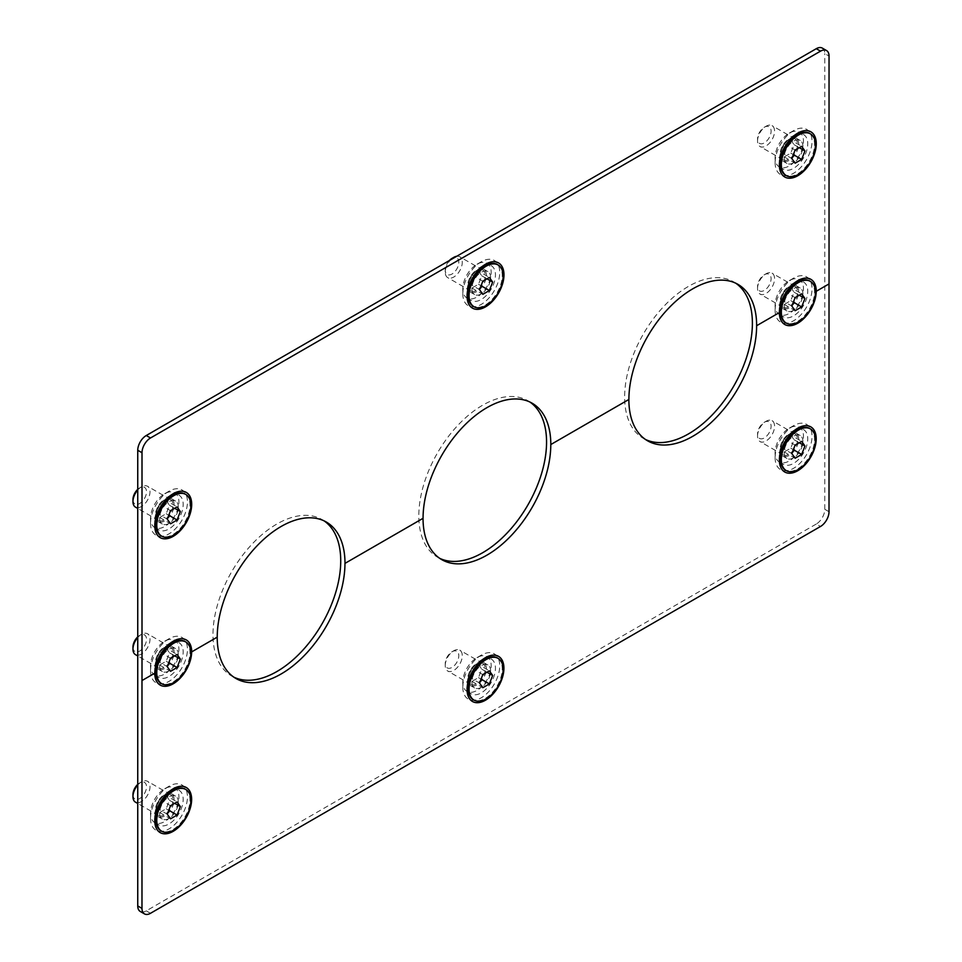 <?xml version="1.0" encoding="UTF-8"?>
<svg xmlns="http://www.w3.org/2000/svg" width="962" height="962" viewBox="0 0 962 962"><rect width="100%" height="100%" fill="white"/><g stroke="black" fill="none" stroke-linecap="round" stroke-linejoin="round"><path stroke-width="0.72" stroke-dasharray="4.81 3.61" d="M497.703 264.778A24.086 13.913 -60 0 1 502.272 275.541A24.086 13.913 -60 0 1 492.039 299.495A24.086 13.913 -60 0 1 473.629 306.481M468.205 295.214L468.205 285.377A12.049 6.95 120 0 0 470.695 290.897A12.049 6.95 120 0 0 479.978 287.662A12.049 6.95 120 0 0 485.245 275.541A12.049 6.95 120 0 0 482.744 270.033A12.049 6.95 120 0 0 476.719 270.635A12.049 6.95 120 0 0 468.205 285.377M456.722 256.277A12.049 6.95 -60 0 1 459.788 256.782A12.049 6.95 -60 0 1 462.277 262.289A12.049 6.95 -60 0 1 457.022 274.41A12.049 6.95 -60 0 1 447.739 277.645A12.049 6.95 -60 0 1 445.25 272.126A12.049 6.95 -60 0 1 450.805 259.692M445.25 272.126L445.25 270.118A9.584 5.531 120 0 0 452.02 274.026A9.584 5.531 120 0 0 458.802 262.289A9.584 5.531 120 0 0 452.02 258.381M449.398 260.51A9.584 5.531 120 0 0 445.25 270.118M478.487 271.14L481.77 275.805L478.487 284.259L471.933 288.035L468.65 283.369L471.933 274.928L478.487 271.14L489.369 277.429M481.77 275.805L486.964 278.812M471.933 288.035L482.816 294.324M468.65 283.369L479.533 289.658M471.933 274.928L482.816 281.205M478.487 284.259L481.06 285.738M497.703 658.164A24.086 13.913 -60 0 1 502.272 668.927A24.086 13.913 -60 0 1 492.039 692.88A24.086 13.913 -60 0 1 473.629 699.867M468.205 688.6L468.205 678.763A12.049 6.95 120 0 0 470.695 684.283A12.049 6.95 120 0 0 479.978 681.048A12.049 6.95 120 0 0 485.245 668.927A12.049 6.95 120 0 0 482.744 663.419A12.049 6.95 120 0 0 476.719 664.02A12.049 6.95 120 0 0 468.205 678.763M445.25 665.512A12.049 6.95 -60 0 1 453.763 650.757A12.049 6.95 -60 0 1 459.788 650.168A12.049 6.95 -60 0 1 462.277 655.675A12.049 6.95 -60 0 1 457.022 667.796A12.049 6.95 -60 0 1 447.739 671.031A12.049 6.95 -60 0 1 445.25 665.512L445.25 663.503A9.584 5.531 120 0 0 452.02 667.412A9.584 5.531 120 0 0 458.802 655.675A9.584 5.531 120 0 0 452.02 651.767A9.584 5.531 120 0 0 445.25 663.503M478.487 664.526L481.77 669.191L478.487 677.633L471.933 681.421L468.65 676.755L471.933 668.313L478.487 664.526L489.369 670.815M481.77 669.191L486.964 672.197M471.933 681.421L482.816 687.71M468.65 676.755L479.533 683.044M471.933 668.313L482.816 674.59M478.487 677.633L481.06 679.124M809.992 133.646A24.086 13.913 -60 0 1 814.561 144.42A24.086 13.913 -60 0 1 804.328 168.362A24.086 13.913 -60 0 1 785.918 175.349M780.495 164.093L780.495 154.257A12.049 6.95 120 0 0 782.996 159.764A12.049 6.95 120 0 0 792.267 156.541A12.049 6.95 120 0 0 797.534 144.42A12.049 6.95 120 0 0 795.033 138.901A12.049 6.95 120 0 0 789.008 139.502A12.049 6.95 120 0 0 780.495 154.257M757.539 141.005A12.049 6.95 -60 0 1 766.053 126.25A12.049 6.95 -60 0 1 772.077 125.649A12.049 6.95 -60 0 1 774.566 131.169A12.049 6.95 -60 0 1 769.311 143.29A12.049 6.95 -60 0 1 760.028 146.513A12.049 6.95 -60 0 1 757.539 141.005L757.539 138.985A9.584 5.531 120 0 0 764.309 142.905A9.584 5.531 120 0 0 771.091 131.169A9.584 5.531 120 0 0 764.309 127.249A9.584 5.531 120 0 0 757.539 138.985M790.776 140.019L794.059 144.673L790.776 153.126L784.222 156.914L780.94 152.249L784.222 143.795L790.776 140.019L801.659 146.296M794.059 144.673L799.266 147.679M784.222 156.914L795.105 163.191M780.94 152.249L791.822 158.538M784.222 143.795L795.105 150.084M790.776 153.126L793.349 154.605M809.992 281.169A24.086 13.913 -60 0 1 814.561 291.943A24.086 13.913 -60 0 1 804.328 315.885A24.086 13.913 -60 0 1 785.918 322.871M780.495 311.604L780.495 301.779A12.049 6.95 120 0 0 782.996 307.287A12.049 6.95 120 0 0 792.267 304.064A12.049 6.95 120 0 0 797.534 291.943A12.049 6.95 120 0 0 795.033 286.423A12.049 6.95 120 0 0 789.008 287.025A12.049 6.95 120 0 0 780.495 301.779M757.539 288.516A12.049 6.95 -60 0 1 766.053 273.773A12.049 6.95 -60 0 1 772.077 273.172A12.049 6.95 -60 0 1 774.566 278.691A12.049 6.95 -60 0 1 769.311 290.813A12.049 6.95 -60 0 1 760.028 294.035A12.049 6.95 -60 0 1 757.539 288.516L757.539 286.508A9.584 5.531 120 0 0 764.309 290.416A9.584 5.531 120 0 0 771.091 278.691A9.584 5.531 120 0 0 764.309 274.771A9.584 5.531 120 0 0 757.539 286.508M790.776 287.53L794.059 292.195L790.776 300.649L784.222 304.437L780.94 299.771L784.222 291.318L790.776 287.53L801.659 293.819M794.059 292.195L799.266 295.202M784.222 304.437L795.105 310.714M780.94 299.771L791.822 306.048M784.222 291.318L795.105 297.607M790.776 300.649L793.349 302.128M809.992 428.691A24.086 13.913 -60 0 1 814.561 439.454A24.086 13.913 -60 0 1 804.328 463.407A24.086 13.913 -60 0 1 785.918 470.394M780.495 459.127L780.495 449.29A12.049 6.95 120 0 0 782.996 454.81A12.049 6.95 120 0 0 792.267 451.587A12.049 6.95 120 0 0 797.534 439.454A12.049 6.95 120 0 0 795.033 433.946A12.049 6.95 120 0 0 789.008 434.547A12.049 6.95 120 0 0 780.495 449.29M757.539 436.039A12.049 6.95 -60 0 1 766.053 421.284A12.049 6.95 -60 0 1 772.077 420.695A12.049 6.95 -60 0 1 774.566 426.202A12.049 6.95 -60 0 1 769.311 438.323A12.049 6.95 -60 0 1 760.028 441.558A12.049 6.95 -60 0 1 757.539 436.039L757.539 434.03A9.584 5.531 120 0 0 764.309 437.938A9.584 5.531 120 0 0 771.091 426.202A9.584 5.531 120 0 0 764.309 422.294A9.584 5.531 120 0 0 757.539 434.03M790.776 435.052L794.059 439.718L790.776 448.172L784.222 451.948L780.94 447.294L784.222 438.84L790.776 435.052L801.659 441.342M794.059 439.718L799.266 442.724M784.222 451.948L795.105 458.237M780.94 447.294L791.822 453.571M784.222 438.84L795.105 445.117M790.776 448.172L793.349 449.651M185.413 494.252A24.086 13.913 -60 0 1 189.983 505.014A24.086 13.913 -60 0 1 179.75 528.968A24.086 13.913 -60 0 1 161.339 535.954M155.916 524.687L155.916 514.85A12.049 6.95 120 0 0 158.405 520.37A12.049 6.95 120 0 0 167.689 517.135A12.049 6.95 120 0 0 172.944 505.014A12.049 6.95 120 0 0 170.454 499.506A12.049 6.95 120 0 0 164.43 500.096A12.049 6.95 120 0 0 155.916 514.85M137.746 489.995A12.049 6.95 -60 0 1 141.474 486.844A12.049 6.95 -60 0 1 147.499 486.255A12.049 6.95 -60 0 1 149.988 491.762A12.049 6.95 -60 0 1 144.733 503.884A12.049 6.95 -60 0 1 135.45 507.118M132.96 499.591A9.584 5.531 120 0 0 139.73 503.499A9.584 5.531 120 0 0 146.513 491.762A9.584 5.531 120 0 0 139.73 487.854A9.584 5.531 120 0 0 137.746 489.345M166.198 500.613L169.48 505.278L166.198 513.72L159.644 517.508L156.361 512.842L159.644 504.401L166.198 500.613L177.08 506.89M169.48 505.278L174.675 508.285M159.644 517.508L170.527 523.797M156.361 512.842L167.244 519.131M159.644 504.401L170.527 510.678M166.198 513.72L168.771 515.211M185.413 641.774A24.086 13.913 -60 0 1 189.983 652.537A24.086 13.913 -60 0 1 179.75 676.49A24.086 13.913 -60 0 1 161.339 683.465M155.916 672.21L155.916 662.373A12.049 6.95 120 0 0 158.405 667.893A12.049 6.95 120 0 0 167.689 664.658A12.049 6.95 120 0 0 172.944 652.537A12.049 6.95 120 0 0 170.454 647.029A12.049 6.95 120 0 0 164.43 647.618A12.049 6.95 120 0 0 155.916 662.373M137.746 637.517A12.049 6.95 -60 0 1 141.474 634.367A12.049 6.95 -60 0 1 147.499 633.766A12.049 6.95 -60 0 1 149.988 639.285A12.049 6.95 -60 0 1 144.733 651.406A12.049 6.95 -60 0 1 135.45 654.629M132.96 647.101A9.584 5.531 120 0 0 139.73 651.021A9.584 5.531 120 0 0 146.513 639.285A9.584 5.531 120 0 0 139.73 635.377A9.584 5.531 120 0 0 137.746 636.868M166.198 648.135L169.48 652.801L166.198 661.243L159.644 665.031L156.361 660.365L159.644 651.923L166.198 648.135L177.08 654.413M169.48 652.801L174.675 655.795M159.644 665.031L170.527 671.308M156.361 660.365L167.244 666.654M159.644 651.923L170.527 658.2M166.198 661.243L168.771 662.734M185.413 789.285A24.086 13.913 -60 0 1 189.983 800.059A24.086 13.913 -60 0 1 179.75 824.001A24.086 13.913 -60 0 1 161.339 830.988M155.916 819.732L155.916 809.896A12.049 6.95 120 0 0 158.405 815.403A12.049 6.95 120 0 0 167.689 812.181A12.049 6.95 120 0 0 172.944 800.059A12.049 6.95 120 0 0 170.454 794.54A12.049 6.95 120 0 0 164.43 795.141A12.049 6.95 120 0 0 155.916 809.896M137.746 785.028A12.049 6.95 -60 0 1 141.474 781.89A12.049 6.95 -60 0 1 147.499 781.288A12.049 6.95 -60 0 1 149.988 786.808A12.049 6.95 -60 0 1 144.733 798.929A12.049 6.95 -60 0 1 135.45 802.152M132.96 794.624A9.584 5.531 120 0 0 139.73 798.544A9.584 5.531 120 0 0 146.513 786.808A9.584 5.531 120 0 0 139.73 782.888A9.584 5.531 120 0 0 137.746 784.379M166.198 795.646L169.48 800.312L166.198 808.765L159.644 812.553L156.361 807.888L159.644 799.434L166.198 795.646L177.08 801.935M169.48 800.312L174.675 803.318M159.644 812.553L170.527 818.83M156.361 807.888L167.244 814.165M159.644 799.434L170.527 805.723M166.198 808.765L168.771 810.244M462.806 293.735A26.094 15.067 120 0 0 481.265 304.389A26.094 15.067 120 0 0 499.723 272.426A26.094 15.067 120 0 0 481.265 261.772A26.094 15.067 120 0 0 462.806 293.735L462.806 288.828A20.07 11.592 120 0 0 477.008 297.017A20.07 11.592 120 0 0 491.197 272.426A20.07 11.592 120 0 0 477.008 264.237A20.07 11.592 120 0 0 462.806 288.828M462.806 687.121A26.094 15.067 120 0 0 481.265 697.775A26.094 15.067 120 0 0 499.723 665.812A26.094 15.067 120 0 0 481.265 655.158A26.094 15.067 120 0 0 462.806 687.121L462.806 682.214A20.07 11.592 120 0 0 477.008 690.403A20.07 11.592 120 0 0 491.197 665.812A20.07 11.592 120 0 0 477.008 657.623A20.07 11.592 120 0 0 462.806 682.214M775.107 162.614A26.094 15.067 120 0 0 793.554 173.268A26.094 15.067 120 0 0 812.012 141.306A26.094 15.067 120 0 0 793.554 130.652A26.094 15.067 120 0 0 775.107 162.614L775.107 157.696A20.07 11.592 120 0 0 789.297 165.897A20.07 11.592 120 0 0 803.486 141.306A20.07 11.592 120 0 0 789.297 133.105A20.07 11.592 120 0 0 775.107 157.696M775.107 310.137A26.094 15.067 120 0 0 793.554 320.791A26.094 15.067 120 0 0 812.012 288.828A26.094 15.067 120 0 0 793.554 278.174A26.094 15.067 120 0 0 775.107 310.137L775.107 305.219A20.07 11.592 120 0 0 789.297 313.408A20.07 11.592 120 0 0 803.486 288.828A20.07 11.592 120 0 0 789.297 280.627A20.07 11.592 120 0 0 775.107 305.219M775.107 457.647A26.094 15.067 120 0 0 793.554 468.314A26.094 15.067 120 0 0 812.012 436.351A26.094 15.067 120 0 0 793.554 425.697A26.094 15.067 120 0 0 775.107 457.647L775.107 452.741A20.07 11.592 120 0 0 789.297 460.93A20.07 11.592 120 0 0 803.486 436.351A20.07 11.592 120 0 0 789.297 428.15A20.07 11.592 120 0 0 775.107 452.741M150.517 523.208A26.094 15.067 120 0 0 168.975 533.862A26.094 15.067 120 0 0 187.434 501.899A26.094 15.067 120 0 0 168.975 491.245A26.094 15.067 120 0 0 150.517 523.208L150.517 518.29A20.07 11.592 120 0 0 164.718 526.491A20.07 11.592 120 0 0 178.908 501.899A20.07 11.592 120 0 0 164.718 493.71A20.07 11.592 120 0 0 150.517 518.29M150.517 670.73A26.094 15.067 120 0 0 168.975 681.385A26.094 15.067 120 0 0 187.434 649.422A26.094 15.067 120 0 0 168.975 638.768A26.094 15.067 120 0 0 150.517 670.73L150.517 665.812A20.07 11.592 120 0 0 164.718 674.013A20.07 11.592 120 0 0 178.908 649.422A20.07 11.592 120 0 0 164.718 641.233A20.07 11.592 120 0 0 150.517 665.812M150.517 818.253A26.094 15.067 120 0 0 168.975 828.907A26.094 15.067 120 0 0 187.434 796.945A26.094 15.067 120 0 0 168.975 786.291A26.094 15.067 120 0 0 150.517 818.253L150.517 813.335A20.07 11.592 120 0 0 164.718 821.536A20.07 11.592 120 0 0 178.908 796.945A20.07 11.592 120 0 0 164.718 788.744A20.07 11.592 120 0 0 150.517 813.335M802.921 146.549A13.252 7.648 120 0 0 800.18 140.488A13.252 7.648 120 0 0 789.97 144.035A13.252 7.648 120 0 0 784.186 157.371A13.252 7.648 120 0 0 786.928 163.432A13.252 7.648 120 0 0 797.137 159.884A13.252 7.648 120 0 0 802.921 146.549M798.664 144.096A13.252 7.648 120 0 0 795.923 138.023A13.252 7.648 120 0 0 785.713 141.582A13.252 7.648 120 0 0 779.929 154.906A13.252 7.648 120 0 0 782.671 160.979A13.252 7.648 120 0 0 792.88 157.431A13.252 7.648 120 0 0 798.664 144.096M802.921 294.071A13.252 7.648 120 0 0 800.18 288.011A13.252 7.648 120 0 0 789.97 291.558A13.252 7.648 120 0 0 784.186 304.894A13.252 7.648 120 0 0 786.928 310.954A13.252 7.648 120 0 0 797.137 307.407A13.252 7.648 120 0 0 802.921 294.071M798.664 291.606A13.252 7.648 120 0 0 795.923 285.546A13.252 7.648 120 0 0 785.713 289.093A13.252 7.648 120 0 0 779.929 302.429A13.252 7.648 120 0 0 782.671 308.501A13.252 7.648 120 0 0 792.88 304.942A13.252 7.648 120 0 0 798.664 291.606M802.921 441.594A13.252 7.648 120 0 0 800.18 435.521A13.252 7.648 120 0 0 789.97 439.069A13.252 7.648 120 0 0 784.186 452.405A13.252 7.648 120 0 0 786.928 458.477A13.252 7.648 120 0 0 797.137 454.93A13.252 7.648 120 0 0 802.921 441.594M798.664 439.129A13.252 7.648 120 0 0 795.923 433.068A13.252 7.648 120 0 0 785.713 436.616A13.252 7.648 120 0 0 779.929 449.951A13.252 7.648 120 0 0 782.671 456.012A13.252 7.648 120 0 0 792.88 452.465A13.252 7.648 120 0 0 798.664 439.129M178.343 507.154A13.252 7.648 120 0 0 175.601 501.082A13.252 7.648 120 0 0 165.392 504.629A13.252 7.648 120 0 0 159.608 517.965A13.252 7.648 120 0 0 162.35 524.037A13.252 7.648 120 0 0 172.559 520.478A13.252 7.648 120 0 0 178.343 507.154M174.086 504.689A13.252 7.648 120 0 0 171.344 498.629A13.252 7.648 120 0 0 161.135 502.176A13.252 7.648 120 0 0 155.351 515.512A13.252 7.648 120 0 0 158.093 521.572A13.252 7.648 120 0 0 168.302 518.025A13.252 7.648 120 0 0 174.086 504.689M178.343 654.665A13.252 7.648 120 0 0 175.601 648.604A13.252 7.648 120 0 0 165.392 652.152A13.252 7.648 120 0 0 159.608 665.488A13.252 7.648 120 0 0 162.35 671.548A13.252 7.648 120 0 0 172.559 668.001A13.252 7.648 120 0 0 178.343 654.665M174.086 652.212A13.252 7.648 120 0 0 171.344 646.139A13.252 7.648 120 0 0 161.135 649.699A13.252 7.648 120 0 0 155.351 663.022A13.252 7.648 120 0 0 158.093 669.095A13.252 7.648 120 0 0 168.302 665.548A13.252 7.648 120 0 0 174.086 652.212M178.343 802.188A13.252 7.648 120 0 0 175.601 796.127A13.252 7.648 120 0 0 165.392 799.675A13.252 7.648 120 0 0 159.608 813.01A13.252 7.648 120 0 0 162.35 819.071A13.252 7.648 120 0 0 172.559 815.523A13.252 7.648 120 0 0 178.343 802.188M174.086 799.735A13.252 7.648 120 0 0 171.344 793.662A13.252 7.648 120 0 0 161.135 797.209A13.252 7.648 120 0 0 155.351 810.545A13.252 7.648 120 0 0 158.093 816.618A13.252 7.648 120 0 0 168.302 813.058A13.252 7.648 120 0 0 174.086 799.735M490.632 277.681A13.252 7.648 120 0 0 487.89 271.609A13.252 7.648 120 0 0 477.681 275.156A13.252 7.648 120 0 0 471.897 288.492A13.252 7.648 120 0 0 474.639 294.564A13.252 7.648 120 0 0 484.848 291.005A13.252 7.648 120 0 0 490.632 277.681M486.375 275.216A13.252 7.648 120 0 0 483.633 269.156A13.252 7.648 120 0 0 473.424 272.703A13.252 7.648 120 0 0 467.64 286.039A13.252 7.648 120 0 0 470.382 292.099A13.252 7.648 120 0 0 480.591 288.552A13.252 7.648 120 0 0 486.375 275.216M490.632 671.067A13.252 7.648 120 0 0 487.89 664.995A13.252 7.648 120 0 0 477.681 668.542A13.252 7.648 120 0 0 471.897 681.878A13.252 7.648 120 0 0 474.639 687.95A13.252 7.648 120 0 0 484.848 684.391A13.252 7.648 120 0 0 490.632 671.067M486.375 668.602A13.252 7.648 120 0 0 483.633 662.541A13.252 7.648 120 0 0 473.424 666.089A13.252 7.648 120 0 0 467.64 679.425A13.252 7.648 120 0 0 470.382 685.485A13.252 7.648 120 0 0 480.591 681.938A13.252 7.648 120 0 0 486.375 668.602M468.302 297.246A20.07 11.592 120 0 0 484.223 297.414A20.07 11.592 120 0 0 495.454 274.891A20.07 11.592 120 0 0 487.049 264.778M483.249 265.704A20.07 11.592 120 0 0 481.265 266.69A20.07 11.592 120 0 0 467.075 291.282L467.075 296.2M468.302 690.632A20.07 11.592 120 0 0 484.223 690.8A20.07 11.592 120 0 0 495.454 668.277A20.07 11.592 120 0 0 487.049 658.164M483.237 659.102A20.07 11.592 120 0 0 481.265 660.076A20.07 11.592 120 0 0 467.075 684.667L467.075 689.55M780.591 166.125A20.07 11.592 120 0 0 796.512 166.282A20.07 11.592 120 0 0 807.755 143.759A20.07 11.592 120 0 0 799.338 133.658M795.55 134.584A20.07 11.592 120 0 0 793.554 135.57A20.07 11.592 120 0 0 779.364 160.161L779.364 165.067M780.591 461.159A20.07 11.592 120 0 0 796.512 461.327A20.07 11.592 120 0 0 807.755 438.804A20.07 11.592 120 0 0 799.338 428.691M795.526 429.629A20.07 11.592 120 0 0 793.554 430.603A20.07 11.592 120 0 0 779.364 455.194L779.364 460.077M156.012 526.719A20.07 11.592 120 0 0 171.933 526.887A20.07 11.592 120 0 0 183.165 504.365A20.07 11.592 120 0 0 174.759 494.252M170.959 495.177A20.07 11.592 120 0 0 168.975 496.164A20.07 11.592 120 0 0 154.774 520.755L154.774 525.673M154.774 673.196L141.979 680.555M156.012 674.242A20.07 11.592 120 0 0 171.933 674.398A20.07 11.592 120 0 0 183.165 651.887A20.07 11.592 120 0 0 174.759 641.774M170.959 642.7A20.07 11.592 120 0 0 168.975 643.686A20.07 11.592 120 0 0 154.774 668.277L154.774 673.159A26.058 15.043 120 0 0 154.774 673.172M156.012 821.764A20.07 11.592 120 0 0 171.933 821.921A20.07 11.592 120 0 0 183.165 799.398A20.07 11.592 120 0 0 174.759 789.285M170.947 790.223A20.07 11.592 120 0 0 168.975 791.209A20.07 11.592 120 0 0 154.774 815.788L154.774 820.682M795.55 282.106A20.07 11.592 120 0 0 793.554 283.093A20.07 11.592 120 0 0 779.364 307.672L779.364 312.554A26.058 15.043 120 0 0 779.364 312.578L756.625 325.685M780.591 313.648A20.07 11.592 120 0 0 796.512 313.804A20.07 11.592 120 0 0 807.755 291.282A20.07 11.592 120 0 0 799.338 281.169M628.895 399.458L550.793 444.528M735.762 283.213A90.332 52.152 120 0 0 733.681 281.89A90.332 52.152 120 0 0 664.069 306.096A90.332 52.152 120 0 0 624.639 397.005A90.332 52.152 120 0 0 643.35 438.359A90.332 52.152 120 0 0 645.514 439.49M423.039 518.314A90.332 52.152 120 0 1 423.039 518.277L344.961 563.359M529.93 402.044A90.332 52.152 120 0 0 527.849 400.721A90.332 52.152 120 0 0 458.237 424.927A90.332 52.152 120 0 0 418.807 515.836A90.332 52.152 120 0 0 437.518 557.19A90.332 52.152 120 0 0 439.682 558.333M324.098 520.875A90.332 52.152 120 0 0 322.029 519.564A90.332 52.152 120 0 0 252.417 543.758A90.332 52.152 120 0 0 212.975 634.667A90.332 52.152 120 0 0 231.686 676.021A90.332 52.152 120 0 0 233.85 677.164M829.04 283.91L816.209 291.282M217.208 637.109L191.63 651.887M779.364 307.672A20.07 11.592 120 0 0 779.497 309.896M829.016 511.724L824.783 509.283A12.049 6.95 -60 0 1 816.269 524.037L820.502 526.479M816.269 524.037L146.26 910.858A12.049 6.95 -60 0 1 140.236 911.459M822.294 48.1A12.049 6.95 -60 0 1 824.783 53.619L829.04 56.073M154.774 815.788A20.07 11.592 120 0 0 154.918 818.001M154.774 668.277A20.07 11.592 120 0 0 154.918 670.49M154.774 520.755A20.07 11.592 120 0 0 154.918 522.967M779.364 455.194A20.07 11.592 120 0 0 779.497 457.395M779.364 160.161A20.07 11.592 120 0 0 779.497 162.374M467.075 684.667A20.07 11.592 120 0 0 467.207 686.868M467.075 291.282A20.07 11.592 120 0 0 467.207 293.494M824.783 509.283L824.783 53.619M146.26 910.858L150.493 913.299M476.719 270.635L479.148 269.228M482.744 270.033L459.788 256.782M470.695 290.897L447.739 277.645M476.719 664.02L479.124 662.626M482.744 663.419L459.788 650.168M452.02 651.767L453.763 650.757M470.695 684.283L447.739 671.031M789.008 139.502L791.437 138.107M795.033 138.901L772.077 125.649M764.309 127.249L766.053 126.25M782.996 159.764L760.028 146.513M789.008 287.025L791.437 285.618M795.033 286.423L772.077 273.172M764.309 274.771L766.053 273.773M782.996 307.287L760.028 294.035M789.008 434.547L791.413 433.153M795.033 433.946L772.077 420.695M764.309 422.294L766.053 421.284M782.996 454.81L760.028 441.558M164.43 500.096L166.859 498.701M170.454 499.506L147.499 486.255M139.73 487.854L141.474 486.844M158.405 520.37L137.746 508.441M164.43 647.618L166.859 646.223M170.454 647.029L147.499 633.766M139.73 635.377L141.474 634.367M158.405 667.893L137.746 655.952M164.43 795.141L166.835 793.758M170.454 794.54L147.499 781.288M139.73 782.888L141.474 781.89M158.405 815.403L137.746 803.474M477.008 264.237L481.265 261.772M477.008 657.623L481.265 655.158M789.297 133.105L793.554 130.652M789.297 280.627L793.554 278.174M789.297 428.15L793.554 425.697M164.718 493.71L168.975 491.245M164.718 641.233L168.975 638.768M164.718 788.744L168.975 786.291M800.18 140.488L795.923 138.023M800.18 288.011L795.923 285.546M800.18 435.521L795.923 433.068M175.601 501.082L171.344 498.629M175.601 648.604L171.344 646.139M175.601 796.127L171.344 793.662M487.89 271.609L483.633 269.156M487.89 664.995L483.633 662.541M481.265 266.69L485.521 264.237M481.265 660.076L485.497 657.635M793.554 135.57L797.811 133.105M793.554 430.603L797.787 428.162M168.975 496.164L173.232 493.71M168.975 643.686L173.232 641.233M168.975 791.209L173.208 788.768M793.554 283.093L797.811 280.627M737.938 284.355L733.681 281.89M532.106 403.186L527.849 400.721M326.286 522.017L322.029 519.564M235.918 678.475L231.686 676.021M441.75 559.631L437.518 557.19M647.57 440.8L643.35 438.359M474.639 687.95L470.382 685.485M474.639 294.564L470.382 292.099M162.35 819.071L158.093 816.618M162.35 671.548L158.093 669.095M162.35 524.037L158.093 521.572M786.928 458.477L782.671 456.012M786.928 310.954L782.671 308.501M786.928 163.432L782.671 160.979"/><path stroke-width="1.44" d="M503.126 276.034A24.086 13.913 120 0 0 498.136 265.007A24.086 13.913 120 0 0 479.569 271.464A24.086 13.913 120 0 0 469.059 295.707A24.086 13.913 120 0 0 474.05 306.734A24.086 13.913 120 0 0 492.604 300.276A24.086 13.913 120 0 0 503.126 276.034M473.629 306.481A24.086 13.913 -60 0 1 473.196 306.241A24.086 13.913 -60 0 1 468.205 295.214A24.086 13.913 -60 0 1 485.245 265.716A24.086 13.913 -60 0 1 497.282 264.514A24.086 13.913 -60 0 1 497.703 264.778M450.805 259.692A12.049 6.95 -60 0 1 453.763 257.371A12.049 6.95 -60 0 1 456.722 256.277M453.763 257.371L452.02 258.381A9.584 5.531 120 0 0 449.398 260.51M486.964 278.812L492.652 282.082L489.369 290.536L482.816 294.324L479.533 289.658L482.816 281.205L489.369 277.429L492.652 282.082M481.06 285.738L489.369 290.536M503.126 669.42A24.086 13.913 120 0 0 498.136 658.393A24.086 13.913 120 0 0 479.569 664.85A24.086 13.913 120 0 0 469.059 689.093A24.086 13.913 120 0 0 474.05 700.12A24.086 13.913 120 0 0 492.604 693.662A24.086 13.913 120 0 0 503.126 669.42M473.629 699.867A24.086 13.913 -60 0 1 473.196 699.627A24.086 13.913 -60 0 1 468.205 688.6A24.086 13.913 -60 0 1 485.245 659.102A24.086 13.913 -60 0 1 497.282 657.9A24.086 13.913 -60 0 1 497.703 658.164M486.964 672.197L492.652 675.468L489.369 683.922L482.816 687.71L479.533 683.044L482.816 674.59L489.369 670.815L492.652 675.468M481.06 679.124L489.369 683.922M815.415 144.913A24.086 13.913 120 0 0 810.425 133.886A24.086 13.913 120 0 0 791.858 140.344A24.086 13.913 120 0 0 781.348 164.586A24.086 13.913 120 0 0 786.339 175.613A24.086 13.913 120 0 0 804.905 169.156A24.086 13.913 120 0 0 815.415 144.913M785.918 175.349A24.086 13.913 -60 0 1 785.485 175.12A24.086 13.913 -60 0 1 780.495 164.093A24.086 13.913 -60 0 1 797.534 134.584A24.086 13.913 -60 0 1 809.571 133.393A24.086 13.913 -60 0 1 809.992 133.646M799.266 147.679L804.941 150.962L801.659 159.415L795.105 163.191L791.822 158.538L795.105 150.084L801.659 146.296L804.941 150.962M793.349 154.605L801.659 159.415M815.415 292.436A24.086 13.913 120 0 0 810.425 281.409A24.086 13.913 120 0 0 791.858 287.854A24.086 13.913 120 0 0 781.348 312.097A24.086 13.913 120 0 0 786.339 323.124A24.086 13.913 120 0 0 804.905 316.678A24.086 13.913 120 0 0 815.415 292.436M785.918 322.871A24.086 13.913 -60 0 1 785.485 322.643A24.086 13.913 -60 0 1 780.495 311.604A24.086 13.913 -60 0 1 797.534 282.106A24.086 13.913 -60 0 1 809.571 280.916A24.086 13.913 -60 0 1 809.992 281.169M799.266 295.202L804.941 298.485L801.659 306.926L795.105 310.714L791.822 306.048L795.105 297.607L801.659 293.819L804.941 298.485M793.349 302.128L801.659 306.926M815.415 439.947A24.086 13.913 120 0 0 810.425 428.92A24.086 13.913 120 0 0 791.858 435.377A24.086 13.913 120 0 0 781.348 459.62A24.086 13.913 120 0 0 786.339 470.646A24.086 13.913 120 0 0 804.905 464.189A24.086 13.913 120 0 0 815.415 439.947M785.918 470.394A24.086 13.913 -60 0 1 785.485 470.153A24.086 13.913 -60 0 1 780.495 459.127A24.086 13.913 -60 0 1 797.534 429.629A24.086 13.913 -60 0 1 809.571 428.427A24.086 13.913 -60 0 1 809.992 428.691M799.266 442.724L804.941 445.995L801.659 454.449L795.105 458.237L791.822 453.571L795.105 445.117L801.659 441.342L804.941 445.995M793.349 449.651L801.659 454.449M190.837 505.507A24.086 13.913 120 0 0 185.846 494.48A24.086 13.913 120 0 0 167.28 500.937A24.086 13.913 120 0 0 156.77 525.18A24.086 13.913 120 0 0 161.76 536.207A24.086 13.913 120 0 0 180.315 529.749A24.086 13.913 120 0 0 190.837 505.507M161.339 535.954A24.086 13.913 -60 0 1 160.907 535.714A24.086 13.913 -60 0 1 155.916 524.687A24.086 13.913 -60 0 1 172.944 495.189A24.086 13.913 -60 0 1 184.993 493.987A24.086 13.913 -60 0 1 185.413 494.252M137.746 508.441L135.45 507.118A12.049 6.95 -60 0 1 132.96 501.599A12.049 6.95 -60 0 1 137.746 489.995M132.96 501.599L132.96 499.591A9.584 5.531 120 0 1 137.746 489.345M174.675 508.285L180.363 511.556L177.08 520.009L170.527 523.797L167.244 519.131L170.527 510.678L177.08 506.89L180.363 511.556M168.771 515.211L177.08 520.009M190.837 653.03A24.086 13.913 120 0 0 185.846 642.003A24.086 13.913 120 0 0 167.28 648.46A24.086 13.913 120 0 0 156.77 672.703A24.086 13.913 120 0 0 161.76 683.729A24.086 13.913 120 0 0 180.315 677.272A24.086 13.913 120 0 0 190.837 653.03M161.339 683.465A24.086 13.913 -60 0 1 160.907 683.236A24.086 13.913 -60 0 1 155.916 672.21A24.086 13.913 -60 0 1 172.944 642.7A24.086 13.913 -60 0 1 184.993 641.51A24.086 13.913 -60 0 1 185.413 641.774M137.746 655.952L135.45 654.629A12.049 6.95 -60 0 1 132.96 649.122A12.049 6.95 -60 0 1 137.746 637.517M132.96 649.122L132.96 647.101A9.584 5.531 120 0 1 137.746 636.868M174.675 655.795L180.363 659.078L177.08 667.532L170.527 671.308L167.244 666.654L170.527 658.2L177.08 654.413L180.363 659.078M168.771 662.734L177.08 667.532M190.837 800.552A24.086 13.913 120 0 0 185.846 789.525A24.086 13.913 120 0 0 167.28 795.971A24.086 13.913 120 0 0 156.77 820.213A24.086 13.913 120 0 0 161.76 831.252A24.086 13.913 120 0 0 180.315 824.795A24.086 13.913 120 0 0 190.837 800.552M161.339 830.988A24.086 13.913 -60 0 1 160.907 830.759A24.086 13.913 -60 0 1 155.916 819.732A24.086 13.913 -60 0 1 172.944 790.223A24.086 13.913 -60 0 1 184.993 789.032A24.086 13.913 -60 0 1 185.413 789.285M137.746 803.474L135.45 802.152A12.049 6.95 -60 0 1 132.96 796.632A12.049 6.95 -60 0 1 137.746 785.028M132.96 796.632L132.96 794.624A9.584 5.531 120 0 1 137.746 784.379M174.675 803.318L180.363 806.601L177.08 815.042L170.527 818.83L167.244 814.165L170.527 805.723L177.08 801.935L180.363 806.601M168.771 810.244L177.08 815.042M467.075 296.2A26.094 15.067 -60 0 1 485.521 264.237A26.094 15.067 -60 0 1 503.98 274.891A26.094 15.067 -60 0 1 485.521 306.854A26.094 15.067 -60 0 1 467.075 296.2M487.049 264.778A20.07 11.592 120 0 0 483.249 265.704M503.92 668.277A26.058 15.043 120 0 0 485.497 657.635A26.058 15.043 120 0 0 467.075 689.55A26.058 15.043 120 0 0 485.497 700.192A26.058 15.043 120 0 0 503.92 668.277M487.049 658.164A20.07 11.592 120 0 0 483.237 659.102M779.364 165.067A26.094 15.067 -60 0 1 797.811 133.105A26.094 15.067 -60 0 1 816.269 143.759A26.094 15.067 -60 0 1 797.811 175.721A26.094 15.067 -60 0 1 779.364 165.067M799.338 133.658A20.07 11.592 120 0 0 795.55 134.584M816.209 438.804A26.058 15.043 120 0 0 797.787 428.162A26.058 15.043 120 0 0 779.364 460.077A26.058 15.043 120 0 0 797.787 470.719A26.058 15.043 120 0 0 816.209 438.804M799.338 428.691A20.07 11.592 120 0 0 795.526 429.629M154.774 525.673A26.094 15.067 -60 0 1 173.232 493.71A26.094 15.067 -60 0 1 191.691 504.365A26.094 15.067 -60 0 1 173.232 536.327A26.094 15.067 -60 0 1 154.774 525.673M174.759 494.252A20.07 11.592 120 0 0 170.959 495.177M829.016 283.922L829.016 511.724A12.049 6.95 -60 0 1 820.502 526.479L150.493 913.299A12.049 6.95 -60 0 1 144.468 913.9A12.049 6.95 -60 0 1 141.979 908.381L141.979 680.555L154.774 673.196A26.094 15.067 -60 0 1 173.232 641.233A26.094 15.067 -60 0 1 191.691 651.887L217.232 637.133A90.332 52.152 -60 0 1 256.674 546.224A90.332 52.152 -60 0 1 326.286 522.017A90.332 52.152 -60 0 1 344.997 563.371L423.064 518.302A90.332 52.152 -60 0 1 462.494 427.381A90.332 52.152 -60 0 1 532.106 403.186A90.332 52.152 -60 0 1 550.817 444.54L628.895 399.458A90.332 52.152 -60 0 1 668.325 308.549A90.332 52.152 -60 0 1 737.938 284.355A90.332 52.152 -60 0 1 756.649 325.709L779.364 312.59A26.094 15.067 -60 0 1 797.811 280.627A26.094 15.067 -60 0 1 816.269 291.282L829.04 283.91L829.04 56.073A12.049 6.95 120 0 0 826.55 50.553A12.049 6.95 120 0 0 820.526 51.154L150.517 437.975A12.049 6.95 120 0 0 142.003 452.729L137.746 450.276A12.049 6.95 -60 0 1 146.26 435.521L150.517 437.975M154.774 673.172A26.058 15.043 120 0 0 173.208 683.79A26.058 15.043 120 0 0 191.63 651.887L191.691 651.887M174.759 641.774A20.07 11.592 120 0 0 170.959 642.7M191.63 799.398A26.058 15.043 120 0 0 173.208 788.768A26.058 15.043 120 0 0 154.774 820.682A26.058 15.043 120 0 0 173.208 831.312A26.058 15.043 120 0 0 191.63 799.398M174.759 789.285A20.07 11.592 120 0 0 170.947 790.223M779.364 312.578A26.058 15.043 120 0 0 797.787 323.196A26.058 15.043 120 0 0 816.209 291.282L816.269 291.282M799.338 281.169A20.07 11.592 120 0 0 795.55 282.106M628.859 399.483A90.332 52.152 120 0 0 647.57 440.8A90.332 52.152 120 0 0 717.183 416.594A90.332 52.152 120 0 0 756.625 325.685L756.649 325.709M645.514 439.49A90.332 52.152 120 0 0 714.333 412.686A90.332 52.152 120 0 0 752.392 323.244A90.332 52.152 120 0 0 735.762 283.213M423.039 518.314A90.332 52.152 120 0 0 441.75 559.631A90.332 52.152 120 0 0 511.363 535.437A90.332 52.152 120 0 0 550.793 444.528L550.817 444.54M439.682 558.333A90.332 52.152 120 0 0 508.501 531.517A90.332 52.152 120 0 0 546.56 442.075A90.332 52.152 120 0 0 529.93 402.044M217.208 637.145A90.332 52.152 120 0 0 235.918 678.475A90.332 52.152 120 0 0 305.531 654.268A90.332 52.152 120 0 0 344.961 563.359L344.997 563.371M233.85 677.164A90.332 52.152 120 0 0 302.681 650.348A90.332 52.152 120 0 0 340.728 560.918A90.332 52.152 120 0 0 324.098 520.875M779.497 309.896A20.07 11.592 120 0 0 780.591 313.648M144.468 913.9L140.236 911.459A12.049 6.95 -60 0 1 137.746 905.939L137.746 450.276M142.003 680.567L142.003 452.729M146.26 435.521L816.269 48.701A12.049 6.95 -60 0 1 822.294 48.1L826.55 50.553M154.918 818.001A20.07 11.592 120 0 0 156.012 821.764M154.918 670.49A20.07 11.592 120 0 0 156.012 674.242M154.918 522.967A20.07 11.592 120 0 0 156.012 526.719M779.497 457.395A20.07 11.592 120 0 0 780.591 461.159M779.497 162.374A20.07 11.592 120 0 0 780.591 166.125M467.207 686.868A20.07 11.592 120 0 0 468.302 690.632M467.207 293.494A20.07 11.592 120 0 0 468.302 297.246M137.746 905.939L141.979 908.381M816.269 48.701L820.526 51.154M498.136 265.007L497.282 264.514M479.148 269.228L485.245 265.716M474.05 306.734L473.196 306.241M498.136 658.393L497.282 657.9M479.124 662.626L485.245 659.102M474.05 700.12L473.196 699.627M810.425 133.886L809.571 133.393M791.437 138.107L797.534 134.584M786.339 175.613L785.485 175.12M810.425 281.409L809.571 280.916M791.437 285.618L797.534 282.106M786.339 323.124L785.485 322.643M810.425 428.92L809.571 428.427M791.413 433.153L797.534 429.629M786.339 470.646L785.485 470.153M185.846 494.48L184.993 493.987M166.859 498.701L172.944 495.189M161.76 536.207L160.907 535.714M185.846 642.003L184.993 641.51M166.859 646.223L172.944 642.7M161.76 683.729L160.907 683.236M185.846 789.525L184.993 789.032M166.835 793.758L172.944 790.223M161.76 831.252L160.907 830.759"/></g></svg>
